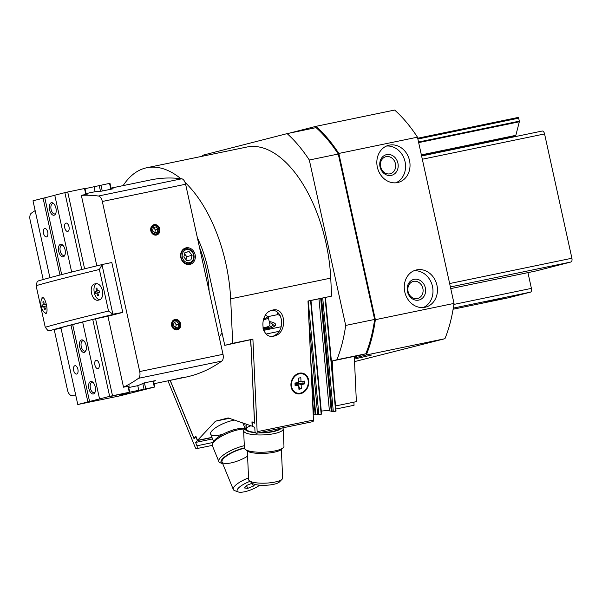 <?xml version="1.0" encoding="UTF-8"?>
<svg xmlns="http://www.w3.org/2000/svg" width="602" height="602" viewBox="0 0 602 602"><rect width="100%" height="100%" fill="white"/><g stroke="black" fill="none" stroke-linecap="round" stroke-linejoin="round"><path stroke-width="0.9" d="M244.224 426.336L246.173 425.742M243.456 424.448L245.21 423.913M335.57 405.951L356.369 401.647L354.292 356.392L332.304 360.944L333.215 380.765M335.856 409.036L354.044 405.274L353.901 402.159M170.223 380.351L193.949 438.233L195.846 436.209L197.539 440.348L215.448 421.197L228.188 417.931L252.479 426.291M215.448 421.197L229.317 418.33M312.528 399.924L313.913 414.733L313.213 414.808M335.916 411.053L333.335 411.768L331.356 411.55M321.287 411.113A7.66 1.392 174.7 0 1 329.414 410.865L331.22 411.128M321.438 414.048L318.857 414.763L313.913 414.733M332.304 360.944L336.849 359.778A143.479 73.835 -101.7 0 0 345.683 325.434L309.315 160.012A143.479 73.835 -101.7 0 0 287.124 133.621L202.596 155.278A143.479 73.835 -101.7 0 0 202.197 156.287M269.245 321.543A17.029 4.319 177.4 0 1 275.084 325.757A17.029 4.319 177.4 0 1 267.83 328.617A17.029 4.319 177.4 0 1 263.3 329.332M267.965 316.637L277.71 314.62L280.163 315.486M252.163 426.359L251.952 421.829L254.488 422.724L251.094 346.594M250.996 346.617L250.485 339.746M219.226 337.105A74.505 38.34 -101.7 0 0 222.01 332.771M354.307 356.73L365.805 353.788A143.479 73.835 -101.7 0 0 374.64 319.444L338.271 154.014A143.479 73.835 -101.7 0 0 316.08 127.632L287.124 133.621M336.849 359.778L365.805 353.788M345.683 325.434L374.64 319.444M309.315 160.012L338.271 154.014M193.949 438.233L194.559 438.106M197.539 440.348L211.942 437.376M234.479 429.309A17.029 4.989 -22.3 0 1 233.275 429.971M223.064 434.162A17.029 4.989 -22.3 0 1 210.798 432.432A17.029 4.989 -22.3 0 1 234.404 420.113M277.936 312.656A70.246 36.15 78.3 0 1 277.289 314.191M354.533 361.606L444.931 338.708A144.758 74.497 -101.7 0 0 454.013 303.416L417.464 137.173A144.758 74.497 -101.7 0 0 394.656 110.053L316.012 126.33L289.381 133.155M371.532 355.045L355.827 358.687L371.532 355.045M354.367 358.032L366.287 354.977A144.758 74.497 -101.7 0 0 375.37 319.692L338.821 153.45A144.758 74.497 -101.7 0 0 316.012 126.33M444.931 338.708L366.287 354.977M454.013 303.416L375.37 319.692M397.546 182.564A19.159 16.42 -104.4 0 1 377.431 167.559A19.159 16.42 -104.4 0 1 388.674 145.293A19.159 16.42 -104.4 0 1 409.337 159.778A19.159 16.42 -104.4 0 1 398.185 182.414A19.159 16.42 -104.4 0 1 397.546 182.564M424.967 307.283A19.159 16.42 -104.4 0 1 404.853 292.279A19.159 16.42 -104.4 0 1 416.095 270.012A19.159 16.42 -104.4 0 1 436.759 284.498A19.159 16.42 -104.4 0 1 425.606 307.133A19.159 16.42 -104.4 0 1 424.967 307.283M417.464 137.173L338.821 153.45M413.913 270.772A19.159 16.42 -104.4 0 1 432.296 285.641A19.159 16.42 -104.4 0 1 423.326 307.524M418.676 300.112A10.64 9.12 -104.4 0 1 407.509 286.123A10.64 9.12 -104.4 0 1 422.988 282.917A10.64 9.12 -104.4 0 1 418.676 300.112M417.359 298.547A8.797 7.54 -104.4 0 1 408.118 291.654A8.797 7.54 -104.4 0 1 413.288 281.427A8.797 7.54 -104.4 0 1 422.777 288.08A8.797 7.54 -104.4 0 1 417.653 298.479A8.797 7.54 -104.4 0 1 417.359 298.547M386.492 146.053A19.159 16.42 -104.4 0 1 404.875 160.922A19.159 16.42 -104.4 0 1 395.905 182.805M391.255 175.393A10.64 9.12 -104.4 0 1 380.088 161.404A10.64 9.12 -104.4 0 1 395.567 158.198A10.64 9.12 -104.4 0 1 391.255 175.393M389.938 173.827A8.797 7.54 -104.4 0 1 380.697 166.935A8.797 7.54 -104.4 0 1 385.867 156.708A8.797 7.54 -104.4 0 1 395.356 163.36A8.797 7.54 -104.4 0 1 390.231 173.76A8.797 7.54 -104.4 0 1 389.938 173.827M508.261 297.824A3.409 1.753 -101.7 0 0 508.306 297.817A3.409 1.753 -101.7 0 0 508.344 297.802L530.437 292.143A3.409 1.753 -101.7 0 0 531.408 288.381L527.939 272.623M502.181 298.276L486.476 301.918L502.181 298.276M536.013 270.953A3.409 1.753 -101.7 0 0 536.051 270.945A3.409 1.753 -101.7 0 0 536.096 270.93L570.929 262.005A3.409 1.753 -101.7 0 0 571.9 258.243L544.569 133.937A3.409 1.753 -101.7 0 0 542.184 131.04A3.409 1.753 -101.7 0 0 542.139 131.048L421.603 155.986L542.184 131.04M515.952 136.466L515.846 135.954L421.49 155.482M518.066 117.458L417.69 138.227L518.059 117.458A0.85 0.436 -101.7 0 0 518.059 117.458A0.85 0.436 -101.7 0 1 518.668 118.18L519.323 121.16A0.85 0.436 -101.7 0 1 519.33 121.785L515.839 135.337A0.85 0.436 -101.7 0 0 515.846 135.954M222.725 463.69A18.098 5.305 -22.3 0 1 222.484 463.608A18.098 5.305 -22.3 0 1 225.712 456.068A18.098 5.305 -22.3 0 1 244.42 447.896M222.484 463.608L220.422 462.855A19.798 5.802 -22.3 0 1 218.865 461.576A19.798 5.802 -22.3 0 1 244.314 445.691M247.565 456.188A17.029 4.989 -22.3 0 1 230.92 462.938A17.029 4.989 -22.3 0 1 222.228 460.304A17.029 4.989 -22.3 0 1 244.45 448.257M218.865 461.576L212.386 445.751A19.798 5.802 -22.3 0 1 212.589 443.749L213.529 441.77A18.098 5.305 -22.3 0 1 227.699 431.988A18.098 5.305 -22.3 0 1 245.074 428.594M212.589 443.749A19.798 5.802 -22.3 0 1 225.953 433.989A19.798 5.802 -22.3 0 1 244.66 429.023M246.248 427.45A18.098 4.59 -2.6 0 0 245.834 427.819L244.262 429.422A19.798 5.027 -2.6 0 0 243.629 430.776L244.427 448.054A19.798 5.027 -2.6 0 0 245.18 449.333L246.888 450.793A18.098 4.59 -2.6 0 0 274.076 452.23A18.098 4.59 -2.6 0 0 281.774 449.19L283.346 447.587A19.798 5.027 -2.6 0 0 283.978 446.232L283.188 428.955A19.798 5.027 -2.6 0 0 282.654 427.879M245.18 449.333A19.798 5.027 -2.6 0 0 274.918 450.913A19.798 5.027 -2.6 0 0 283.346 447.587M259.801 432.605A17.029 4.319 -2.6 0 0 272.555 431.461A17.029 4.319 -2.6 0 0 279.802 428.601A17.029 4.319 -2.6 0 0 279.953 428.436M250.733 425.855A17.029 4.319 -2.6 0 0 246.97 430.106A17.029 4.319 -2.6 0 0 255.323 432.379M258.567 432.861A18.098 4.59 -2.6 0 0 273.127 431.664A18.098 4.59 -2.6 0 0 281.179 428.18M245.834 427.819A18.098 4.59 -2.6 0 0 255.504 432.703M243.629 430.776A19.798 5.027 -2.6 0 0 254.044 434.697A19.798 5.027 -2.6 0 0 274.128 433.636A19.798 5.027 -2.6 0 0 283.188 428.955M248.566 477.905A17.029 4.989 157.7 0 0 233.32 489.524A17.029 4.989 157.7 0 0 234.652 490.63L238.257 491.947A14.049 4.116 157.7 0 0 259.733 485.182M250.026 481.337A14.049 4.116 157.7 0 0 238.257 491.947M246.572 485.679L247.67 488.365L244.442 487.959L246.925 485.302L252.23 483.21M247.67 488.365L253.382 486.107L254.947 484.429M252.2 483.218L253.382 486.107M269.5 322.657A14.049 3.567 177.4 0 1 272.112 323.816A14.049 3.567 177.4 0 1 263.066 328.572M263.24 319.82A10.016 2.543 177.4 0 0 268.259 317.254L269.982 324.719A11.393 2.89 177.4 0 1 262.893 327.872M281.36 449.559L282.669 478.041A17.029 4.319 177.4 0 1 282.12 479.2A17.029 4.319 177.4 0 1 265.851 483.135A17.029 4.319 177.4 0 1 249.288 480.705A17.029 4.319 177.4 0 1 248.641 479.598L247.339 451.116M282.12 479.2L279.373 482.014A14.049 3.567 177.4 0 1 265.949 485.265A14.049 3.567 177.4 0 1 252.283 483.255L249.288 480.705M273.233 336.225L276.348 334.396M252.298 422.341L252.486 426.457L254.797 427.269L254.962 430.927A2.024 1.038 -101.7 0 0 256.467 433.297A2.024 1.038 -101.7 0 0 257.152 431.702L252.9 339.137L250.771 339.686L254.601 423.153L252.298 422.341L252.998 422.198M252.9 339.137L232.703 343.313L230.664 298.825A112.822 58.063 -101.7 0 0 185.055 182.406M197.411 237.903A76.635 39.439 -101.7 0 1 207.863 268.439L224.772 345.352L232.703 343.313M224.772 345.352L250.771 339.686M299.397 373.18A10.64 8.714 109.4 0 0 292.361 390.209A10.64 8.714 109.4 0 0 307.84 387.003A10.64 8.714 109.4 0 0 299.397 373.18M273.872 336.112C260.403 339.551 258.74 312.98 272.247 310.173C285.935 306.027 288.087 333.117 274.301 336.014L273.872 336.112M230.664 298.825L330.754 278.116L331.582 296.131L307.991 301.015L313.454 420.053A2.024 1.038 78.3 0 1 312.769 421.648L256.467 433.297M167.958 380.825L195.304 447.542A2.024 1.038 -101.7 0 0 196.538 448.648A2.024 1.038 -101.7 0 0 196.944 445.796L195.567 442.44L212.574 438.926M195.567 442.44L197.29 440.604L212.017 437.556M197.29 440.604L196.071 436.766M195.748 436.834L194.025 438.677L170.125 380.374M180.833 178.674A112.822 58.063 -101.7 0 0 146.768 167.747A112.822 58.063 -101.7 0 0 123.132 185.612M330.754 278.116A112.822 58.063 -101.7 0 0 246.865 147.038L146.768 167.747M331.582 296.131L307.998 301.12M271.133 310.527C281.744 308.54 285.777 327.36 276.25 334.419M295.025 384.196L298.72 385.099L295.1 385.852L294.972 383.075L298.592 382.323L298.404 378.161L300.819 377.665L301.008 381.826L304.627 381.081L304.755 383.858L301.135 384.603L301.324 388.772L298.87 388.313M299.42 373.797A10.008 8.195 -70.6 0 1 303.182 374.023A10.008 8.195 -70.6 0 1 307.599 386.183A10.008 8.195 -70.6 0 1 296.545 392.903A10.008 8.195 -70.6 0 1 291.586 382.962A10.008 8.195 -70.6 0 1 299.42 373.797M298.72 385.099L298.916 389.268L301.324 388.772M296.372 392.843A10.008 8.195 -70.6 0 1 296.199 392.782A10.008 8.195 -70.6 0 1 291.24 382.842A10.008 8.195 -70.6 0 1 299.074 373.676A10.008 8.195 -70.6 0 1 302.836 373.902A10.008 8.195 -70.6 0 1 303.009 373.97M301.135 384.603L297.839 383.444L303.024 383.248L304.755 383.858M303.024 383.248L302.941 381.427M298.532 380.953L301.008 381.826M295.431 383.948L295.386 382.992M297.839 383.444L297.794 382.488M298.419 378.523L298.607 378.116M298.261 384.941L297.576 382.541M299.6 388.162L298.773 386.168M297.614 383.361L295.424 383.82M199.525 247.512A72.375 37.249 78.3 0 1 206.095 268.906A72.375 37.249 78.3 0 1 209.135 291.21M277.891 312.611A72.375 37.249 78.3 0 1 277.055 314.756M95.214 291.436A20.942 17.947 75.6 0 0 95.62 293.309A21.266 0.436 -12.4 0 1 96.779 293.001A21.266 18.226 75.6 0 0 97.674 295.748A20.942 0.436 -12.4 0 1 98.63 295.499A21.266 18.226 -104.4 0 1 97.735 292.753A21.266 0.436 -12.4 0 1 99.443 292.331A20.942 17.947 -104.4 0 1 99.037 290.457A21.266 0.436 167.6 0 0 97.328 290.879A21.266 18.226 -104.4 0 1 96.982 288.019A20.942 0.436 167.6 0 0 96.027 288.268A21.266 18.226 75.6 0 0 96.373 291.127A21.266 0.436 167.6 0 0 95.214 291.436L99.067 290.638M99.774 299.623A8.089 4.161 78.3 0 1 94.868 294.589A8.089 4.161 78.3 0 1 96.553 283.79M100.948 286.763A8.089 4.161 78.3 0 1 102.716 294.762M42.102 305.048A20.942 17.947 75.6 0 0 42.516 306.915A21.266 0.436 -12.4 0 1 43.675 306.606A21.266 18.226 75.6 0 0 44.571 309.353A20.942 0.436 -12.4 0 1 45.526 309.112A21.266 18.226 -104.4 0 1 44.631 306.358A21.266 0.436 -12.4 0 1 46.339 305.936A20.942 17.947 -104.4 0 1 45.933 304.063A21.266 0.436 167.6 0 0 44.224 304.492A21.266 18.226 -104.4 0 1 43.878 301.625A20.942 0.436 167.6 0 0 42.923 301.873A21.266 18.226 75.6 0 0 43.269 304.732A21.266 0.436 167.6 0 0 42.102 305.048L45.963 304.251M46.166 313.228A8.089 4.161 78.3 0 1 41.756 308.194A8.089 4.161 78.3 0 1 42.892 297.644M45.474 313.71L45.541 313.695C49.168 313.296 45.489 296.154 42.042 297.463M38.468 280.893L37.234 281.42L36.112 285.687L45.248 327.262L48.085 330.784L61.013 328.233M103.145 264.316L102.024 264.82L99.383 269.478L108.518 311.046A255.451 5.283 167.6 0 0 45.248 327.262M98.645 300.089C106.042 298.923 102.438 281.736 95.214 283.843C87.945 284.731 91.459 302.159 98.51 300.12L98.645 300.089M156.174 233.915A4.139 3.552 -104.4 0 1 151.824 228.474A4.139 3.552 -104.4 0 1 157.852 227.225A4.139 3.552 -104.4 0 1 156.174 233.915M156.031 226.894L153.344 227.451L152.599 230.431L154.533 232.854L157.22 232.297L157.965 229.317L156.031 226.894L153.48 227.548L155.414 229.972L157.965 229.317M177.011 328.707A4.139 3.552 -104.4 0 1 172.669 323.259A4.139 3.552 -104.4 0 1 178.689 322.017A4.139 3.552 -104.4 0 1 177.011 328.707M176.868 321.679L174.189 322.236L173.444 325.215L175.378 327.638L178.057 327.082L178.809 324.102L176.868 321.679L174.324 322.333L176.258 324.756L178.809 324.102M35.149 210.602A340.604 175.28 -101.7 0 0 31.312 213.213A6.389 3.288 -101.7 0 0 30.1 219.978L43.193 279.524M54.24 329.783L67.492 390.051A6.389 3.288 -101.7 0 0 71.397 395.514A340.604 175.28 -101.7 0 0 75.912 395.981M102.024 264.82L112.875 314.184L122.785 312.408L107.916 316.216L123.523 387.199A340.604 175.28 -101.7 0 0 138.505 378.312A6.389 3.288 -101.7 0 0 139.717 371.547L102.325 201.474A6.389 3.288 -101.7 0 0 98.419 196.019A340.604 175.28 -101.7 0 0 81.338 195.349L87.418 194.092A340.604 175.28 -101.7 0 0 86.199 194.16M154.037 383.707L185.559 377.183A340.604 175.28 -101.7 0 0 221.792 361.08A6.389 3.288 -101.7 0 0 223.003 354.315L185.612 184.242A6.389 3.288 -101.7 0 0 181.714 178.786A340.604 175.28 -101.7 0 0 150.839 179.878L111.031 188.117M86.071 193.581L95.116 191.707A340.604 175.28 78.3 0 1 101.715 191.135L113.153 188.765A340.604 175.28 -101.7 0 0 111.204 188.885M123.523 387.199L129.596 385.942A340.604 175.28 -101.7 0 1 128.482 386.469M128.715 387.537L137.76 385.671A340.604 175.28 78.3 0 0 143.901 382.985L155.339 380.614A340.604 175.28 -101.7 0 1 153.54 381.457M182.105 377.657L169.877 380.389L182.105 377.657M186.53 249.612A6.69 5.734 75.6 0 0 183.821 260.41A6.69 5.734 75.6 0 0 193.551 258.401A6.69 5.734 75.6 0 0 186.53 249.612M189.118 251.561L184.987 252.411L183.843 256.994L186.816 260.726L190.947 259.876L192.098 255.286L189.118 251.561L184.934 252.629M112.875 314.184L108.518 311.046M103.258 264.293L111.814 262.517L122.785 312.408M107.916 316.216L92.7 319.429L60.892 327.661M81.338 195.349L96.839 265.836M156.422 235.066A5.32 4.56 -104.4 0 1 150.839 228.075A5.32 4.56 -104.4 0 1 158.582 226.472A5.32 4.56 -104.4 0 1 156.422 235.066M177.266 329.858A5.32 4.56 -104.4 0 1 171.683 322.86A5.32 4.56 -104.4 0 1 179.419 321.257A5.32 4.56 -104.4 0 1 177.266 329.858M186.138 247.828A8.518 7.299 75.6 0 0 182.692 261.584A8.518 7.299 75.6 0 0 195.071 259.018A8.518 7.299 75.6 0 0 186.138 247.828M185.883 248.837A7.6 6.517 75.6 0 0 182.797 261.118A7.6 6.517 75.6 0 0 193.852 258.83A7.6 6.517 75.6 0 0 185.883 248.837M184.611 253.924L186.786 256.648L192.098 255.286M186.786 256.648L186.018 259.718M176.958 329.49A4.891 4.191 -104.4 0 1 171.826 323.063A4.891 4.191 -104.4 0 1 178.937 321.588A4.891 4.191 -104.4 0 1 176.958 329.49M156.114 234.705A4.891 4.191 -104.4 0 1 150.989 228.278A4.891 4.191 -104.4 0 1 158.1 226.803A4.891 4.191 -104.4 0 1 156.114 234.705M176.258 324.756L175.543 327.601M155.414 229.972L154.706 232.816M44.224 304.492L45.94 304.13M42.923 301.873L43.878 301.67M43.269 304.732L45.948 304.176M43.675 306.606L44.646 306.403M97.328 290.879L99.044 290.525M96.027 288.268L96.982 288.065M96.373 291.127L99.052 290.57M96.779 293.001L97.75 292.798M85.002 188.704L109.97 183.286L111.265 189.156M71.661 272.051L54.767 195.221L64.858 192.64L67.71 191.993L84.604 268.831M64.858 192.64L81.767 269.53M67.71 191.993L84.513 188.516L85.808 194.423M84.513 188.516L84.95 188.464L86.236 194.333M94.04 186.838L95.116 191.707M99.247 185.499L100.496 191.203M100.955 185.115L102.257 191.022M109.534 183.339L110.836 189.246M59.974 275.024L43.088 198.216L32.997 200.805L49.898 277.68M46.535 236.857A4.259 2.19 78.3 0 1 46.482 236.872A4.259 2.19 78.3 0 1 43.472 233.14A4.259 2.19 78.3 0 1 44.759 228.527A4.259 2.19 78.3 0 1 47.754 232.206A4.259 2.19 78.3 0 1 46.535 236.857M43.088 198.216L44.796 197.832L61.675 274.587M63.255 256.776A6.389 3.288 78.3 0 1 58.424 249.273A6.389 3.288 78.3 0 1 62.781 245.142A6.389 3.288 78.3 0 1 64.85 255.143A6.389 3.288 78.3 0 1 63.255 256.776M54.112 215.207A6.389 3.288 78.3 0 1 49.281 207.698A6.389 3.288 78.3 0 1 53.638 203.566A6.389 3.288 78.3 0 1 55.708 213.575A6.389 3.288 78.3 0 1 54.112 215.207M44.796 197.832L54.782 195.274M67.778 231.416A4.259 2.19 78.3 0 1 67.725 231.424A4.259 2.19 78.3 0 1 64.715 227.699A4.259 2.19 78.3 0 1 66.002 223.086A4.259 2.19 78.3 0 1 68.997 226.766A4.259 2.19 78.3 0 1 67.778 231.416M55.911 212.995A5.237 2.694 78.3 0 1 54.835 213.883A5.237 2.694 78.3 0 1 54.774 213.898A5.237 2.694 78.3 0 1 51.072 209.315A5.237 2.694 78.3 0 1 52.652 203.642A5.237 2.694 78.3 0 1 54.06 204.018M65.054 254.571A5.237 2.694 78.3 0 1 63.978 255.451A5.237 2.694 78.3 0 1 63.91 255.466A5.237 2.694 78.3 0 1 60.215 250.891A5.237 2.694 78.3 0 1 61.788 245.217A5.237 2.694 78.3 0 1 63.195 245.593M154.759 386.996L109.647 396.349L77.786 404.514L120.34 395.762L154.759 386.996L153.442 381.006M77.786 404.514L60.87 327.586M154.323 387.048L153.013 381.096M145.744 388.824L144.435 382.872M144.036 389.208L142.779 383.512M138.829 390.547L137.76 385.671M129.731 392.173L128.422 386.183M129.302 392.226L127.993 386.273M112.499 395.702L95.583 318.782M109.647 396.349L92.738 319.421M96.109 360.289A4.259 2.19 78.3 0 1 96.162 360.282A4.259 2.19 78.3 0 1 99.172 364.007A4.259 2.19 78.3 0 1 97.885 368.62A4.259 2.19 78.3 0 1 94.89 364.94A4.259 2.19 78.3 0 1 96.109 360.289M99.556 398.93L82.647 322.002M81.533 339.927A6.389 3.288 78.3 0 1 83.806 340.762A6.389 3.288 78.3 0 1 85.875 350.763A6.389 3.288 78.3 0 1 80.292 348.836A6.389 3.288 78.3 0 1 81.533 339.927M90.676 381.495A6.389 3.288 78.3 0 1 92.941 382.33A6.389 3.288 78.3 0 1 95.011 392.338A6.389 3.288 78.3 0 1 89.435 390.412A6.389 3.288 78.3 0 1 90.676 381.495M89.585 401.542L72.669 324.613M87.877 401.925L70.961 324.997M74.874 365.738A4.259 2.19 78.3 0 1 74.919 365.723A4.259 2.19 78.3 0 1 77.929 369.447A4.259 2.19 78.3 0 1 76.65 374.06A4.259 2.19 78.3 0 1 73.647 370.388A4.259 2.19 78.3 0 1 74.874 365.738M95.944 400.39L89.66 401.843L95.944 400.39M117.187 394.942L110.903 396.402L117.187 394.942M119.128 395.326L128.55 393.136L119.128 395.326M95.214 391.759A5.237 2.694 78.3 0 1 94.078 392.662A5.237 2.694 78.3 0 1 90.39 388.139A5.237 2.694 78.3 0 1 91.888 382.42A5.237 2.694 78.3 0 1 91.956 382.405A5.237 2.694 78.3 0 1 93.363 382.782M86.078 350.183A5.237 2.694 78.3 0 1 84.935 351.086A5.237 2.694 78.3 0 1 81.247 346.571A5.237 2.694 78.3 0 1 82.752 340.852A5.237 2.694 78.3 0 1 82.813 340.837A5.237 2.694 78.3 0 1 84.22 341.206M308.247 301.068L318.857 414.763M310.572 300.586L321.182 414.281M322.725 298.073L333.335 411.768M325.05 297.591L335.66 411.286M263.699 330.355L281.134 326.743M266.257 333.997L279.004 331.363M321.573 298.314L332.161 411.828M320.806 298.472L331.363 411.67M318.962 298.855L329.414 410.865M311.294 373.022L315.162 414.469M310.722 360.621L315.749 414.439M308.886 320.497L317.683 414.823M508.344 297.802L453.11 309.232L508.306 297.817M530.437 292.143L453.306 308.104M531.408 288.381L453.87 304.424M536.096 270.93L450.755 288.591L536.051 270.945M570.929 262.005L450.394 286.943M571.9 258.243L449.641 283.542M544.569 133.937L422.311 159.237M515.839 135.337L421.355 154.887M519.33 121.785L418.661 142.614M519.323 121.16L418.525 142.019M518.668 118.18L417.871 139.032M265.332 315.365A9.18 2.333 177.4 0 1 263.571 318.812M257.152 431.702L313.454 420.053M196.944 445.796L213.221 442.425M99.383 269.478A255.451 5.283 167.6 0 0 36.112 285.687M98.419 196.019L181.714 178.786M138.505 378.312L221.792 361.08M114.222 314.176A251.192 5.192 167.6 0 0 49.439 330.776M139.717 371.547L223.003 354.315M102.325 201.474L185.612 184.242M325.449 297.508L336.051 411.121M320.708 298.494L331.266 411.617M310.971 300.503L321.573 414.116M210.625 434.155L213.65 441.537M222.048 462.027L233.32 489.524M242.899 423.101L245.127 428.541M272.112 323.816L274.745 326.058M246.105 424.229L246.323 429M268.259 317.254L267.581 316.253L265.369 315.305M196.538 448.648L212.28 445.39M103.153 264.316C72.022 271.818 50.372 277.364 38.197 280.961"/></g></svg>
